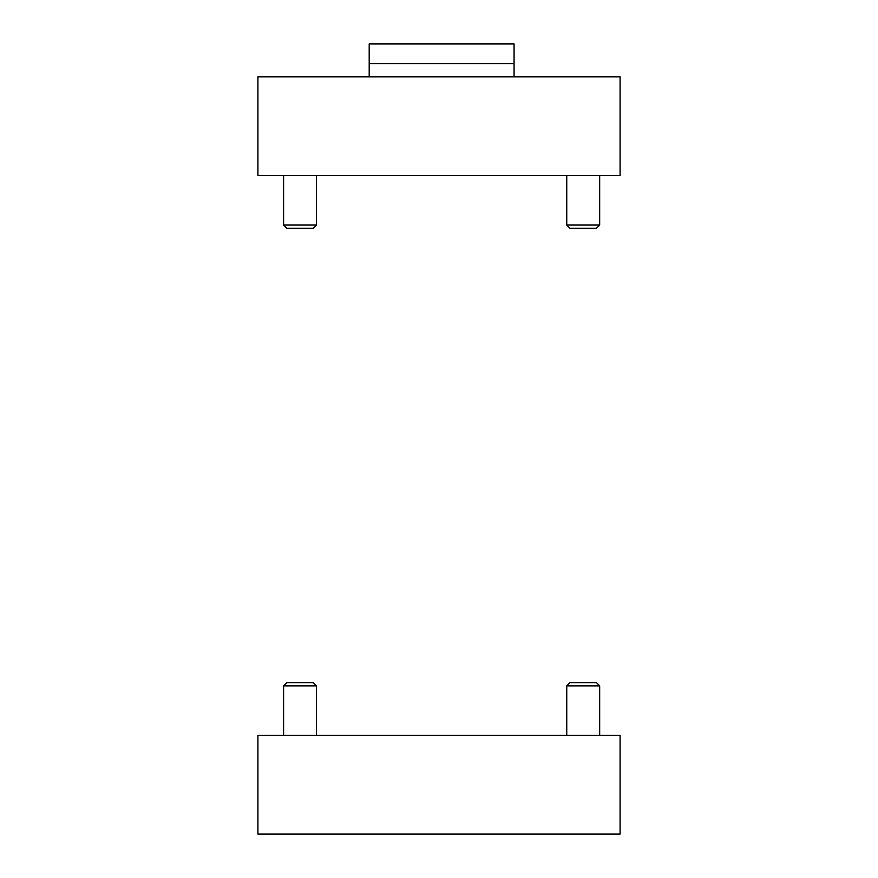 <?xml version="1.0" encoding="UTF-8"?>
<svg xmlns="http://www.w3.org/2000/svg" width="878" height="878" viewBox="0 0 878 878"><rect width="100%" height="100%" fill="white"/><g stroke="black" fill="none" stroke-linecap="round" stroke-linejoin="round"><path stroke-width="1.32" d="M620.087 834.1L620.087 735.325L257.912 735.325L257.912 834.1L620.087 834.1M283.594 735.325L283.594 685.872L316.519 685.872L316.519 735.325M283.594 685.872L286.821 682.645L313.292 682.645L316.519 685.872M566.749 735.325L566.749 685.872L599.674 685.872L599.674 735.325M566.749 685.872L569.976 682.645L596.447 682.645L599.674 685.872M257.912 175.6L620.087 175.6L620.087 76.825L257.912 76.825L257.912 175.6M369.199 76.825L369.199 43.9L514.069 43.9L514.069 63.655L369.199 63.655L514.069 63.655L514.069 76.825M316.519 175.6L316.519 225.053L283.594 225.053L283.594 175.6M316.519 225.053L313.292 228.28L286.821 228.28L283.594 225.053M599.674 175.6L599.674 225.053L566.749 225.053L566.749 175.6M599.674 225.053L596.447 228.28L569.976 228.28L566.749 225.053"/></g></svg>
